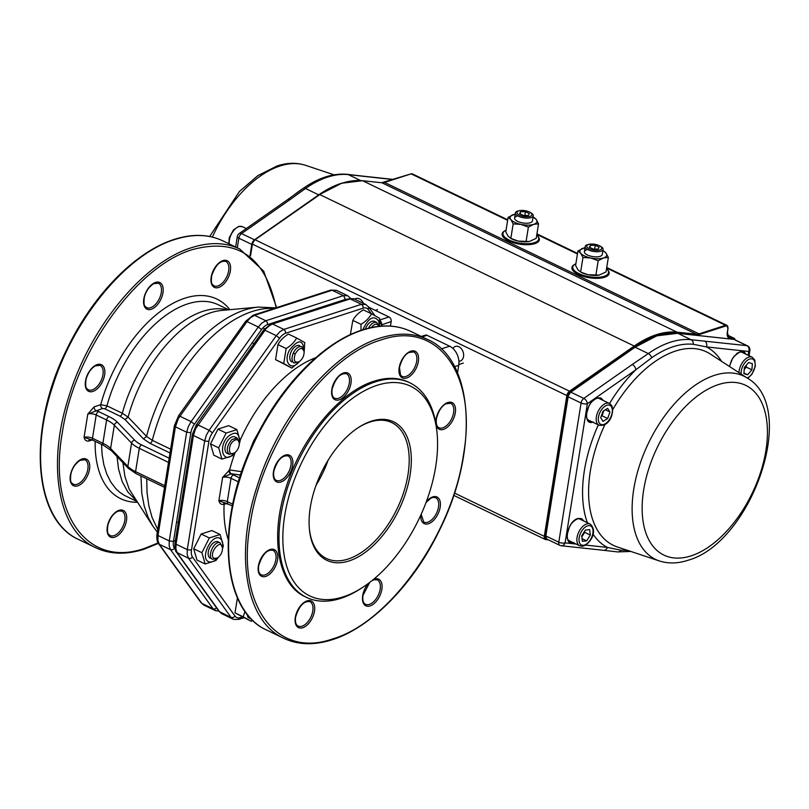 <?xml version="1.0" encoding="UTF-8"?>
<svg xmlns="http://www.w3.org/2000/svg" width="809" height="809" viewBox="0 0 809 809"><rect width="100%" height="100%" fill="white"/><g stroke="black" fill="none" stroke-linecap="round" stroke-linejoin="round"><path stroke-width="1.21" d="M89.991 439.287A3.014 2.205 -107.9 0 0 88.717 441.057C86.341 441.37 84.783 440.136 84.065 437.366L93.126 440.349A3.014 1.689 -64.3 0 1 92.479 438.266L102.885 443.281A30.145 11.761 -170.9 0 1 107.324 445.799A30.145 11.761 -170.9 0 1 110.611 448.499L114.342 425.2A30.145 11.761 9.1 0 0 111.055 422.5A30.145 11.761 9.1 0 0 106.616 419.982L102.885 443.281A3.014 1.689 -64.3 0 0 103.532 445.365L111.167 450.482A3.014 2.467 -43.9 0 1 110.611 448.499L127.852 466.409A30.145 11.761 9.1 0 0 131.129 469.109A30.145 11.761 9.1 0 0 135.578 471.627L139.31 448.328A3.014 1.689 -64.3 0 1 141.696 444.95L169.192 458.197M170.021 452.979L149.999 443.332L143.446 438.893L125.021 419.537L120.015 416.139L104.654 408.737L102.531 408.515L87.797 414.066L94.208 406.796L100.72 404.692L106.94 405.845A106.272 59.441 -64.3 0 1 218.309 304.781L228.725 309.786M104.654 408.737A3.014 1.689 115.7 0 0 106.94 405.845L122.311 413.247L128.095 417.11L146.54 436.405L152.314 440.349A130.391 72.931 -64.3 0 1 274.099 308.431M328.151 460.169A75.368 42.159 -64.3 0 1 316.056 485.279A75.368 42.159 -64.3 0 0 328.151 460.169M457.52 372.858L458.723 365.334A15.078 11.023 -107.9 0 0 456.984 354.059A15.078 11.023 -107.9 0 0 449.662 346.212L427.021 335.3A3.6 2.629 -107.9 0 0 425.382 335.148L421.327 336.463M390.434 326.098L391.162 321.557A3.6 2.629 -107.9 0 0 388.998 316.986L368.864 307.289M102.531 408.515A3.014 2.205 72.1 0 1 100.72 404.692A110.793 61.969 115.7 0 1 161.406 310.686A110.793 61.969 115.7 0 1 229.908 309.685M98.607 411.599L109.013 416.605A3.014 1.689 -64.3 0 0 106.616 419.982L96.21 414.977A3.014 1.689 -64.3 0 1 98.607 411.599A9.041 3.529 -170.9 0 0 96.018 410.618A3.014 2.205 72.1 0 1 94.208 406.796M309.382 528.944A75.368 42.159 115.7 0 0 326.371 558.432A75.368 42.159 115.7 0 0 348.103 559.049A75.368 42.159 115.7 0 0 403.863 491.801A75.368 42.159 115.7 0 0 391.789 422.622A75.368 42.159 115.7 0 0 358.134 427.718M227.521 503.501L224.113 504.209A3.014 2.205 72.1 0 1 224.973 502.672M228.199 539.472A116.82 65.347 115.7 0 1 224.113 504.209L223.537 504.401C221.16 504.715 219.603 503.481 218.885 500.71L222.617 477.411L229.594 469.948L242.174 471.768M240.576 475.004L231.404 473.781A3.014 2.205 72.1 0 1 229.594 469.948A116.82 65.347 115.7 0 1 235.166 452.464M362.513 587.486L360.521 588.77A119.085 66.611 -64.3 0 1 340.822 598.347A119.085 66.611 -64.3 0 1 306.49 597.376L305.155 596.729C277.952 584.634 269.64 537.014 286.083 487.392C301.444 437.77 339.8 391.526 374.173 381.181C387.026 377.085 398.473 377.409 408.505 382.151L409.829 382.799A119.085 66.611 -64.3 0 1 436.789 430.408L437.032 432.764A116.344 65.074 115.7 0 0 377.146 385.296A116.344 65.074 115.7 0 0 283.19 528.52A116.344 65.074 115.7 0 0 362.513 587.486A116.344 65.074 115.7 0 0 435.697 466.641A116.344 65.074 115.7 0 0 437.032 432.764M306.49 597.376A119.085 66.611 -64.3 0 1 287.407 488.08A119.085 66.611 -64.3 0 1 375.497 381.818A119.085 66.611 -64.3 0 1 409.829 382.799M310.322 507.213A76.875 42.998 -64.3 0 1 358.68 427.364A76.875 42.998 -64.3 0 1 411.235 456.215A76.875 42.998 -64.3 0 1 364.768 552.699A76.875 42.998 -64.3 0 1 309.442 529.602A76.875 42.998 -64.3 0 1 310.322 507.213M232.375 505.827L218.885 500.71A6.027 2.356 -170.9 0 1 227.299 501.61L232.699 504.209M223.537 504.401A3.014 2.205 72.1 0 1 224.811 502.632L224.872 502.642M238.412 481.861L231.03 478.311A6.027 2.356 9.1 0 0 222.617 477.411L230.838 473.963A3.014 2.205 72.1 0 1 229.028 470.14M222.505 547.835L220.119 542.829C214.355 540.038 206.507 556.976 212.494 559.221L216.6 558.554L217.702 557.836L214.446 558.483C207.195 555.348 221.17 536.903 222.505 547.835C222.526 551.95 220.928 555.287 217.702 557.846M205.162 563.994L196.992 560.061L193.705 548.775L201.158 534.021L211.887 530.552L220.068 534.486L209.339 537.955L201.886 552.709L205.162 563.994L215.892 560.526L218.299 557.411M218.076 541.838A9.041 5.056 115.7 0 0 209.602 547.784A9.041 5.056 115.7 0 0 210.229 558.129M217.56 557.937C214.173 561.628 211.088 562.831 208.317 561.547C199.772 557.704 212.18 533.141 219.997 538.42C222.404 539.967 223.233 543.061 222.495 547.683M222.546 548.714L223.345 545.772L220.068 534.486M209.339 537.955L201.158 534.021M201.886 552.709L193.705 548.775M234.509 452.949L229.301 454.334C225.933 450.653 226.793 445.729 231.88 439.57L237.108 438.023L239.302 442.928C238.534 439.338 236.511 438.771 233.225 441.208C227.43 445.992 228.634 457.166 234.509 452.949C237.745 450.38 239.343 447.043 239.312 442.928M236.865 429.599L228.684 425.655L217.955 429.134L210.512 443.888L213.788 455.164L221.969 459.108L218.683 447.822L226.136 433.068L236.865 429.599L240.142 440.885L239.343 443.838M227.157 453.293A9.041 5.056 -64.3 0 1 227.036 453.242A9.041 5.056 -64.3 0 1 225.124 446.801A9.041 5.056 -64.3 0 1 229.625 438.478A9.041 5.056 -64.3 0 1 234.883 436.941A9.041 5.056 -64.3 0 1 234.994 437.002M239.292 442.796C239.697 432.815 236.056 430.631 228.381 436.243C217.611 446.346 223.072 465.135 233.528 453.94L234.367 453.04M232.699 455.639L221.969 459.108M218.683 447.822L210.512 443.888M226.136 433.068L217.955 429.134M304.123 351.642L301.939 346.727C298.814 345.908 295.932 348.022 293.283 353.068C291.371 357.993 291.644 361.32 294.112 363.039L299.32 361.653C294.557 363.302 293.192 360.723 295.204 353.917C299.269 347.557 302.242 346.798 304.123 351.642C304.144 355.758 302.546 359.095 299.32 361.653M291.827 368.085L275.556 359.641L277.962 344.604C280.177 340.478 283.676 336.969 288.459 334.087L296.64 338.02C294.425 342.146 290.927 345.655 286.143 348.548L283.737 363.575L291.827 368.085L299.795 361.32M299.694 345.645A9.041 5.056 115.7 0 0 291.038 351.986A9.041 5.056 115.7 0 0 291.695 361.866A9.041 5.056 115.7 0 0 291.847 361.947M299.178 361.744C291.139 371.705 282.968 362.078 289.43 350.257C298.41 338.728 303.304 339.143 304.113 351.5M304.154 352.168L304.73 342.531L296.64 338.02M283.737 363.575L275.556 359.641M286.143 348.548L277.962 344.604M237.431 597.79L234.994 612.868L251.265 621.312L243.175 616.802L245.036 611.321M246.654 613.495L248.08 617.489L251.548 619.118M252.772 620.331L251.265 621.312M243.175 616.802L234.994 612.868M360.996 330.385L361.006 324.318C365.789 321.436 369.288 317.927 371.503 313.801L363.322 309.857C358.539 312.749 355.04 316.258 352.825 320.384L350.368 334.663M365.395 329.01A9.041 5.056 -64.3 0 1 374.557 321.426A9.041 5.056 -64.3 0 1 374.678 321.486M379.118 326.32L378.865 321.325C373.97 314.721 368.611 317.543 362.796 329.789M371.503 313.801L379.593 318.311L379.34 326.29M361.006 324.318L352.825 320.384M368.459 328.191C371.109 323.56 373.889 321.669 376.792 322.498L378.875 326.34M378.784 326.351C377.136 323.135 374.638 323.529 371.28 327.554M599.924 249.93A7.594 2.963 9.1 0 0 599.691 245.875A7.594 2.963 9.1 0 0 589.508 244.237A7.594 2.963 9.1 0 0 588.588 244.47A7.594 2.963 9.1 0 0 589.326 248.798A7.594 2.963 9.1 0 0 599.924 249.93M589.508 244.237L588.477 244.439A9.041 3.529 9.1 0 0 587.374 244.712A9.041 3.529 9.1 0 0 585.2 246.533A9.041 3.529 9.1 0 0 590.742 250.81A9.041 3.529 9.1 0 0 600.885 251.215A9.041 3.529 9.1 0 0 603.059 249.394A9.041 3.529 9.1 0 0 600.602 246.381L599.691 245.875M599.135 247.19L595.242 245.319L590.358 245.329L589.367 247.21L593.27 249.091L598.154 249.081L599.135 247.19M590.004 247.514L590.358 245.329M594.635 249.091L595.242 245.319M530.128 216.316A7.594 2.963 9.1 0 0 529.885 212.251A7.594 2.963 9.1 0 0 519.712 210.623A7.594 2.963 9.1 0 0 518.781 210.856A7.594 2.963 9.1 0 0 519.53 215.184A7.594 2.963 9.1 0 0 530.128 216.316M519.712 210.623L518.68 210.815A9.041 3.529 9.1 0 0 517.578 211.098A9.041 3.529 9.1 0 0 515.404 212.919A9.041 3.529 9.1 0 0 520.935 217.196A9.041 3.529 9.1 0 0 531.088 217.601A9.041 3.529 9.1 0 0 533.262 215.781A9.041 3.529 9.1 0 0 530.805 212.767L529.885 212.251M529.339 213.576L525.435 211.695L520.551 211.705L519.57 213.596L523.474 215.477L528.358 215.467L529.339 213.576M520.207 213.9L520.551 211.705M524.839 215.477L525.435 211.695M567.675 539.097A12.064 6.745 115.7 0 0 569.526 540.897L579.659 545.782A12.064 6.745 -64.3 0 1 578.041 533.798A12.064 6.745 -64.3 0 1 587.89 523.686A12.064 6.745 -64.3 0 1 590.125 524.05L579.992 519.176A12.064 6.745 115.7 0 0 577.757 518.802A12.064 6.745 115.7 0 0 577.424 518.852M590.317 535.042L586.667 540.877L582.359 541.302L581.711 535.871L585.362 530.037L589.67 529.612L590.317 535.042L584.695 532.332L581.833 536.903M582.035 538.652L586.667 540.877M584.695 532.332L584.573 531.301M581.802 536.65A6.047 3.388 115.7 0 0 582.864 535.245A6.047 3.388 115.7 0 0 584.25 531.816M601.38 415.755A6.047 3.388 115.7 0 0 603.19 412.55A6.047 3.388 115.7 0 0 603.635 410.81M586.99 418.496A12.064 6.745 115.7 0 0 587.142 418.749A12.064 6.745 115.7 0 0 588.841 420.306L598.973 425.18A12.064 6.745 -64.3 0 1 597.275 423.633A12.064 6.745 -64.3 0 1 599.075 409.637A12.064 6.745 -64.3 0 1 609.44 403.448L599.307 398.574A12.064 6.745 115.7 0 0 596.749 398.25M602.998 411.205L607.64 408.363L609.976 412.014L607.67 418.516L603.029 421.358L600.683 417.707L602.998 411.205M605.324 409.779L609.976 412.014M603.858 410.669L602.038 415.806L607.67 418.516M602.038 415.806L601.168 416.332M738.991 372.666A12.064 6.745 -64.3 0 1 743.481 361.138A12.064 6.745 -64.3 0 1 751.733 357.042A12.064 6.745 -64.3 0 1 752.249 357.244L742.116 352.36A12.064 6.745 115.7 0 0 741.6 352.158A12.064 6.745 115.7 0 0 739.547 352.036M751.895 369.824L747.647 374.789L743.896 373.606L744.381 367.468L748.628 362.513L752.38 363.686L751.895 369.824L746.262 367.114L744.219 369.501A6.047 3.388 115.7 0 0 746.333 365.193M743.936 373L747.647 374.789M746.262 367.114L746.424 365.081M584.381 251.68A9.041 3.529 -170.9 0 1 586.545 249.88M586.555 249.839A9.041 3.529 9.1 0 0 584.381 251.67A9.041 3.529 9.1 0 0 589.913 255.937A9.041 3.529 9.1 0 0 600.066 256.352A9.041 3.529 9.1 0 0 602.24 254.532L603.059 249.394M582.965 257.484L580.64 272.006L577.939 269.842L575.593 265.483L577.919 250.962L580.619 253.126L582.965 257.484L590.752 258L598.185 260.72L603.443 257.98L608.348 257.434L606.022 271.945L599.257 275.08L588.072 274.726A13.571 5.289 -170.9 0 1 580.923 272.198L588.072 274.726A13.571 5.289 -170.9 0 0 599.115 275.111L599.257 275.08M608.348 257.434L606.002 253.065L603.302 250.911M577.919 250.962L584.432 247.878M598.185 260.72L595.859 275.242M602.867 250.628A13.571 5.289 9.1 0 1 603.018 250.719A13.571 5.289 9.1 0 1 606.002 253.065A13.571 5.289 9.1 0 1 603.443 257.98A13.571 5.289 9.1 0 1 590.752 258A13.571 5.289 9.1 0 1 580.619 253.126A13.571 5.289 9.1 0 1 583.178 248.211A13.571 5.289 -170.9 0 1 584.826 247.807A13.571 5.289 -170.9 0 1 585.008 247.766M514.575 218.066A9.041 3.529 -170.9 0 1 516.749 216.266M516.759 216.225A9.041 3.529 9.1 0 0 514.585 218.046A9.041 3.529 9.1 0 0 520.116 222.323A9.041 3.529 9.1 0 0 530.269 222.728A9.041 3.529 9.1 0 0 532.443 220.908L533.262 215.781M513.169 223.871L510.843 238.382L518.276 241.102A13.571 5.289 -170.9 0 1 511.126 238.574L508.143 236.228L505.797 231.859L508.123 217.348L510.823 219.502L513.169 223.871L520.956 224.386L528.388 227.107L533.647 224.356L538.551 223.82L536.225 238.331L529.46 241.466A13.571 5.289 -170.9 0 1 529.319 241.497A13.571 5.289 -170.9 0 1 518.276 241.102L529.319 241.497M538.551 223.82L536.205 219.451L533.495 217.287M508.123 217.348L514.635 214.264M528.388 227.107L526.062 241.618M533.07 217.014A13.571 5.289 9.1 0 1 533.222 217.095A13.571 5.289 9.1 0 1 536.205 219.451A13.571 5.289 9.1 0 1 533.647 224.356A13.571 5.289 9.1 0 1 520.956 224.386A13.571 5.289 9.1 0 1 510.823 219.502A13.571 5.289 9.1 0 1 513.381 214.597A13.571 5.289 -170.9 0 1 515.03 214.183A13.571 5.289 -170.9 0 1 515.202 214.152M536.741 235.085A18.091 7.059 -170.9 0 1 538.693 239.06A18.091 7.059 -170.9 0 1 534.344 242.71A18.091 7.059 -170.9 0 1 514.049 241.881A18.091 7.059 -170.9 0 1 502.976 233.336A18.091 7.059 -170.9 0 1 506.07 230.171M606.548 268.699A18.091 7.059 -170.9 0 1 608.489 272.673A18.091 7.059 -170.9 0 1 604.141 276.324A18.091 7.059 -170.9 0 1 583.845 275.495A18.091 7.059 -170.9 0 1 572.772 266.95A18.091 7.059 -170.9 0 1 575.866 263.785M502.237 235.328A18.84 7.352 -170.9 0 1 502.753 234.731M538.47 240.455A18.84 7.352 -170.9 0 1 538.774 241.183M572.034 268.942A18.84 7.352 -170.9 0 1 572.55 268.345M608.267 274.069A18.84 7.352 -170.9 0 1 608.57 274.797M537.752 236.167A18.84 7.352 -170.9 0 1 539.33 239.868A18.84 7.352 -170.9 0 1 534.8 243.661A18.84 7.352 -170.9 0 1 513.654 242.801A18.84 7.352 -170.9 0 1 502.116 233.902A18.84 7.352 -170.9 0 1 504.765 230.889M607.559 269.781A18.84 7.352 -170.9 0 1 609.126 273.482A18.84 7.352 -170.9 0 1 604.596 277.275A18.84 7.352 -170.9 0 1 583.451 276.425A18.84 7.352 -170.9 0 1 571.912 267.516A18.84 7.352 -170.9 0 1 574.562 264.503M458.885 361.259A7.685 5.623 -107.9 0 0 460.149 361.067A7.685 5.623 -107.9 0 0 463.527 356.516A7.685 5.623 -107.9 0 0 461.433 348.831A7.685 5.623 -107.9 0 0 455.416 346.434A7.685 5.623 -107.9 0 0 452.939 348.467M363.322 303.254A7.685 5.623 -107.9 0 0 355.909 298.511A7.685 5.623 -107.9 0 0 354.726 299.118M630.828 551.445L617.58 551.92L603.524 550.302A4.52 3.681 -83.8 0 0 607.387 547.43L620.887 550.181L627.531 550.342M651.7 357.76L635.844 369.784A4.52 2.649 -125 0 0 632.244 364.495L648.312 353.573A113.806 63.658 -64.3 0 1 691.098 339.729L746.889 345.645L733.945 339.406L677.881 333.359L691.098 339.729A4.52 3.681 -83.8 0 1 693.283 344.3A110.57 61.848 115.7 0 0 673.179 346.717A110.57 61.848 115.7 0 0 651.7 357.76A4.52 2.649 -125 0 0 648.312 353.573L635.085 347.203L570.851 392.183L583.795 398.412L632.244 364.495M748.173 355.282L748.78 351.48L706.5 346.919L693.283 344.3M721.567 361.35A111.844 62.566 -64.3 0 0 706.5 346.919A4.52 3.681 -83.8 0 0 704.599 341.085M360.612 180.559L348.315 174.633L393.144 179.568M342.399 183.006A113.806 63.658 115.7 0 0 340.852 183.481A113.806 63.658 115.7 0 0 318.736 194.848L254.511 239.818L241.557 233.589A4.52 2.649 55 0 0 239.191 233.538L287.64 199.621A4.52 2.649 55 0 1 290.006 199.661L305.519 188.477A113.806 63.658 -64.3 0 1 348.315 174.633A4.52 3.681 96.2 0 0 347.314 174.34L361.37 175.968A4.52 3.681 96.2 0 1 362.361 176.251M158.645 303.153A14.774 8.262 -64.3 0 1 144.012 305.246A14.774 8.262 -64.3 0 1 152.982 283.676A14.774 8.262 -64.3 0 1 162.973 292.747A14.774 8.262 -64.3 0 1 158.645 303.153M104.634 374.911A14.774 8.262 -64.3 0 1 88.393 391.192A14.774 8.262 -64.3 0 1 92.125 367.933A14.774 8.262 -64.3 0 1 104.634 374.911M88.232 460.726A14.774 8.262 -64.3 0 1 89.516 469.311A14.774 8.262 -64.3 0 1 75.379 486.189A14.774 8.262 -64.3 0 1 72.709 468.381A14.774 8.262 -64.3 0 1 88.232 460.726M218.612 287.478A14.774 8.262 -64.3 0 1 211.179 277.143A14.774 8.262 -64.3 0 1 222.91 260.609A14.774 8.262 -64.3 0 1 230.353 270.944A14.774 8.262 -64.3 0 1 218.612 287.478M119.034 510.317A14.774 8.262 -64.3 0 1 126.467 520.642A14.774 8.262 -64.3 0 1 114.726 537.176A14.774 8.262 -64.3 0 1 107.294 526.851A14.774 8.262 -64.3 0 1 119.034 510.317M92.165 439.944L88.717 441.057M84.065 437.366L87.797 414.066A6.027 2.356 9.1 0 1 96.21 414.977L92.479 438.266A6.027 2.356 -170.9 0 0 84.065 437.366M95.169 441.33A110.793 61.969 115.7 0 0 137.146 502.278M158.099 542.94L144.892 548.269C87.594 568.767 47.953 513.695 62.212 433.391C73.528 354.049 136.104 265.888 192.744 249.516C237.634 237.634 265.433 257.05 276.152 307.764M136.499 501.287L124.111 495.229L119.793 492.327L115.869 488.717L110.793 482.073L106.768 474.044L103.845 464.76L102.096 454.385L101.529 444.404M227.45 309.908A106.272 59.441 115.7 0 0 122.311 413.247A3.014 1.689 115.7 0 1 120.015 416.139M125.021 419.537L128.095 417.11A108.426 60.645 -64.3 0 1 222.02 310.403L258.445 307.086A128.237 71.728 115.7 0 0 146.54 436.405L143.446 438.893M149.999 443.332A3.014 1.689 115.7 0 0 152.314 440.349L170.628 449.177M175.189 549.331L174.511 548.401A12.064 6.745 -64.3 0 1 173.47 541.393L190.873 432.684A12.064 6.745 -64.3 0 1 194.413 424.189L261.59 329.566A12.064 6.745 -64.3 0 1 267.637 324.571L345.221 299.461A12.064 6.745 -64.3 0 1 347.435 299.199M213.97 285.83A13.571 7.584 115.7 0 0 217.884 285.941A13.571 7.584 115.7 0 0 228.664 270.762A13.571 7.584 115.7 0 0 225.751 261.388C220.149 260.427 215.467 265.18 211.705 275.657C210.562 285.597 212.696 284.111 213.97 285.83M124.788 520.47A13.571 7.584 115.7 0 0 121.866 511.096L118.508 511.035C113.675 512.967 110.115 517.75 107.83 525.365C106.677 535.295 108.81 533.819 110.095 535.538A13.571 7.584 115.7 0 0 114.008 535.649A13.571 7.584 115.7 0 0 124.788 520.47M87.837 469.129A13.571 7.584 115.7 0 0 86.654 461.241A13.571 7.584 115.7 0 0 84.915 459.755L80.172 460.291C75.338 463.547 72.244 468.128 70.879 474.034C69.736 483.954 71.859 482.488 73.144 484.197A13.571 7.584 115.7 0 0 87.837 469.129M88.262 389.796A13.571 7.584 115.7 0 0 102.955 374.729A13.571 7.584 115.7 0 0 100.043 365.355L95.361 365.85C90.921 368.51 87.817 373.04 86.037 379.451C84.803 389.695 87.008 388.037 88.262 389.796M146.601 307.632A13.571 7.584 115.7 0 0 157.31 302.121A13.571 7.584 115.7 0 0 161.284 292.565A13.571 7.584 115.7 0 0 158.372 283.19L153.619 283.726C148.795 286.983 145.701 291.564 144.326 297.469C143.183 307.39 145.317 305.913 146.601 307.632M174.956 239.474C192.866 233.771 208.793 234.216 222.758 240.829C208.5 234.104 192.34 233.629 174.269 239.403C135.558 251.468 93.035 294.901 67.289 348.366C27.243 427.668 32.168 519.459 78.857 539.613C40.976 522.766 29.417 456.458 52.312 387.359C73.69 318.271 127.094 253.874 174.956 239.474M276.617 307.612L263.683 271.106L239.646 248.96C225.681 242.356 209.753 241.901 191.844 247.605C143.982 262.005 90.578 326.401 69.2 395.5C46.305 464.588 57.864 530.896 95.745 547.744C110.004 554.468 126.174 554.944 144.235 549.169L158.382 543.395M174.511 548.401L172.661 549.766L170.568 549.705L213.121 608.813L201.866 603.393L159.312 544.285L170.568 549.705L169.162 545.944L169.263 540.938L157.998 535.518L157.027 534.253M158.564 543.658L159.312 544.285L157.907 540.523L157.998 535.518L175.411 426.808L174.39 425.696L156.976 534.405C156.622 539.097 157.148 542.182 158.564 543.658L201.107 602.776L203.787 605.041L201.107 602.776M245.825 321.982L247.008 321.577L258.263 326.998L191.086 421.61L188.254 426.748L186.667 432.228L175.411 426.808L178.283 418.668L247.008 321.577L250.648 317.573L254.562 315.318L332.145 290.219L330.82 290.077L336.493 290.34L347.749 295.76L343.41 295.639L265.817 320.748L254.562 315.318L252.843 315.358M345.221 299.461L343.835 295.902L332.145 290.219L336.493 290.34M178.556 415.866L174.39 425.696M194.413 424.189L191.086 421.61L179.831 416.19L178.647 416.595M267.637 324.571L267.283 322.316L265.817 320.748L261.914 322.993L258.263 326.998L261.59 329.566M190.873 432.684L186.667 432.228L169.263 540.938L173.47 541.393M350.621 298.369L347.749 295.76M216.65 608.004L214.658 609.015L213.121 608.813L215.821 610.765M164.52 487.342L136.225 473.71A3.014 1.689 -64.3 0 1 135.578 471.627L164.783 485.693M168.515 462.394L139.31 448.328A30.145 11.761 -170.9 0 1 134.86 445.81A30.145 11.761 -170.9 0 1 131.584 443.11L127.852 466.409A3.014 2.467 -43.9 0 0 128.409 468.391L136.225 473.71M109.013 416.605A33.159 12.944 -170.9 0 1 117.507 422.349L134.749 440.258A27.132 10.588 9.1 0 0 141.696 444.95M134.749 440.258A3.014 2.467 -43.9 0 0 131.584 443.11L114.342 425.2A3.014 2.467 -43.9 0 1 117.507 422.349M449.662 346.212L441.299 348.912M427.021 335.3L422.167 336.868M454.577 366.679L458.723 365.334M379.674 320.01L388.998 316.986M391.162 321.557L381.504 324.854M379.684 320.283A3.6 2.629 72.1 0 1 381.524 324.672A3.014 1.173 9.1 0 1 381.403 324.712M117.042 456.579L118.498 468.816L122.129 481.436L127.741 491.852L135.791 500.215M140.938 475.985L141.818 493.439L144.214 506.029L148.067 517.204L152.911 526.204L129.187 489.152L124.98 476.744L122.907 462.667M157.755 529.571L152.041 517.366L148.836 505.686L147.056 492.721L146.732 478.766M242.235 616.923L240.101 617.611A12.064 6.745 -64.3 0 1 235.075 616.195L192.532 557.077A12.064 6.745 -64.3 0 1 191.48 550.069L208.894 441.36A12.064 6.745 -64.3 0 1 212.423 432.866L279.601 338.243A12.064 6.745 -64.3 0 1 285.648 333.247L363.231 308.138A12.064 6.745 -64.3 0 1 368.247 309.564L371.2 313.649M379.492 325.178L380.24 326.209M315.763 357.689A116.82 65.347 115.7 0 0 240.152 440.217M231.404 473.781L230.838 473.963A9.041 3.529 -170.9 0 1 233.427 474.934A3.014 1.689 -64.3 0 0 231.03 478.311L227.299 501.61A3.014 1.689 -64.3 0 0 227.946 503.694M233.427 474.934L239.626 477.927M240.101 617.611L238.776 619.401L233.831 619.441M235.075 616.195L233.225 617.56L231.131 617.489L233.063 619.148L221.808 613.728L219.876 612.069L177.323 552.951L175.917 549.2L176.018 544.194L193.422 435.485L195.616 428.649L265.018 330.254L276.273 335.674L209.096 430.287L206.265 435.424L204.687 440.905L187.273 549.614L187.172 554.62L188.588 558.382L231.131 617.489L219.138 611.473L176.574 552.335L189.053 558.544L191.207 558.22L192.532 557.077M191.48 550.069L187.749 549.817L176.018 544.194L174.997 543.082L192.4 434.372L193.422 435.485L205.162 441.107L208.894 441.36M212.423 432.866L209.096 430.287L197.841 424.867L196.668 425.271M279.601 338.243L276.273 335.674L279.924 331.67L283.838 329.415L272.572 323.994L350.166 298.895L361.421 304.315L283.838 329.415L285.294 330.992L285.648 333.247M363.231 308.138L362.887 305.883L361.421 304.315L365.769 304.437L353.735 298.723L348.79 298.764L354.504 299.017M368.247 309.564L368.661 307.096L365.769 304.437M263.835 330.659L269.64 325.501L272.572 323.994L271.248 323.853L348.436 298.925M270.853 324.035L263.734 329.92M263.592 330.123L196.567 424.543M175.047 542.93L174.997 543.082C174.774 548.31 175.3 551.394 176.574 552.335M362.958 330.021C380.867 324.318 396.804 324.763 410.77 331.377L427.648 339.507C413.692 332.904 397.755 332.448 379.846 338.152C331.983 352.552 278.589 416.948 257.201 486.047C234.307 555.136 245.865 621.443 283.747 638.291L266.869 630.16C228.987 613.313 217.419 547.005 240.313 477.907C261.701 408.818 315.106 344.422 362.958 330.021M380.756 340.063C438.053 319.575 477.694 374.648 463.446 454.941C452.13 534.294 389.544 622.445 332.904 638.827C275.606 659.315 235.955 604.242 250.214 523.939C261.529 444.596 324.116 356.445 380.756 340.063M436.132 419.032A14.774 8.262 -64.3 0 1 452.373 402.74A14.774 8.262 -64.3 0 1 448.651 426.009A14.774 8.262 -64.3 0 1 436.132 419.032M400.465 376.286A14.774 8.262 -64.3 0 1 399.181 367.691A14.774 8.262 -64.3 0 1 413.328 350.813A14.774 8.262 -64.3 0 1 415.998 368.621A14.774 8.262 -64.3 0 1 400.465 376.286M339.244 399.828A14.774 8.262 -64.3 0 1 331.811 389.493A14.774 8.262 -64.3 0 1 343.542 372.959A14.774 8.262 -64.3 0 1 350.975 383.294A14.774 8.262 -64.3 0 1 339.244 399.828M373.455 579.436A14.774 8.262 -64.3 0 1 374.415 579.062A14.774 8.262 -64.3 0 1 381.848 589.397A14.774 8.262 -64.3 0 1 370.107 605.921A14.774 8.262 -64.3 0 1 362.675 595.596A14.774 8.262 -64.3 0 1 368.439 583.37M288.317 475.864A14.774 8.262 -64.3 0 1 277.406 482.154A14.774 8.262 -64.3 0 1 273.472 471.657A14.774 8.262 -64.3 0 1 288.712 454.961A14.774 8.262 -64.3 0 1 288.317 475.864M426.323 501.732A14.774 8.262 -64.3 0 1 440.066 501.277A14.774 8.262 -64.3 0 1 431.44 522.189A14.774 8.262 -64.3 0 1 420.822 515.07M277.527 559.858A14.774 8.262 -64.3 0 1 265.787 576.392A14.774 8.262 -64.3 0 1 258.354 566.057A14.774 8.262 -64.3 0 1 270.085 549.533A14.774 8.262 -64.3 0 1 277.527 559.858M313.184 602.604A14.774 8.262 -64.3 0 1 306.571 625.519A14.774 8.262 -64.3 0 1 295.305 617.398A14.774 8.262 -64.3 0 1 303.203 603.079A14.774 8.262 -64.3 0 1 313.184 602.604M311.607 603.13A13.571 7.584 115.7 0 0 309.877 601.643C303.8 600.844 299.037 606.022 295.588 617.156C295.052 622.02 295.882 625.003 298.096 626.085A13.571 7.584 115.7 0 0 309.887 618.915A13.571 7.584 115.7 0 0 311.607 603.13M275.839 559.676A13.571 7.584 115.7 0 0 272.926 550.302C267.071 549.311 262.318 554.478 258.647 565.815C258.101 570.689 258.931 573.662 261.155 574.754A13.571 7.584 115.7 0 0 275.839 559.676M286.983 474.832A13.571 7.584 115.7 0 0 288.044 455.902C281.967 455.113 277.204 460.281 273.766 471.414C273.22 476.289 274.059 479.262 276.273 480.354A13.571 7.584 115.7 0 0 286.983 474.832M338.516 398.291A13.571 7.584 115.7 0 0 348.548 386.186A13.571 7.584 115.7 0 0 346.373 373.738C340.296 372.949 335.543 378.116 332.094 389.25C331.548 394.125 332.388 397.098 334.602 398.18A13.571 7.584 115.7 0 0 338.516 398.291M401.982 376.377A13.571 7.584 115.7 0 0 413.763 369.217A13.571 7.584 115.7 0 0 415.492 353.422A13.571 7.584 115.7 0 0 413.753 351.935L409 352.471C404.834 354.473 401.658 359.469 399.474 367.448L400.546 375.143L401.982 376.377M438.933 427.718A13.571 7.584 115.7 0 0 453.616 412.641A13.571 7.584 115.7 0 0 450.704 403.266L445.941 403.812C441.532 406.169 438.357 411.164 436.425 418.789C435.879 423.653 436.718 426.636 438.933 427.718M421.155 514.332L423.805 522.118A13.571 7.584 115.7 0 0 434.524 516.597A13.571 7.584 115.7 0 0 435.586 497.666L432.886 497.434L430.904 498.172L426.06 502.429M369.753 582.379L362.968 595.353C362.422 600.217 363.261 603.201 365.476 604.283A13.571 7.584 115.7 0 0 369.389 604.394A13.571 7.584 115.7 0 0 379.421 592.289A13.571 7.584 115.7 0 0 377.247 579.841L373.889 579.78L371.786 580.791M239.879 474.661A3.014 1.689 115.7 0 0 240.92 473.973M244.53 463.85L253.5 441.229L266.808 417.596M220.119 542.829L217.864 541.737M178.263 522.665L176.595 521.866L178.263 522.654M214.446 558.483L212.696 559.312M295.204 353.917L293.283 353.068M246.3 228.553L242.437 226.692A12.064 6.745 115.7 0 0 233.295 231.081A12.064 6.745 115.7 0 0 229.281 243.974M583.39 545.286A10.547 5.906 115.7 0 0 592.522 534.83A10.547 5.906 115.7 0 0 588.639 525.628A10.547 5.906 115.7 0 0 579.507 536.084A10.547 5.906 115.7 0 0 583.39 545.286M611.392 406.705A10.547 5.906 115.7 0 0 601.795 409.334A10.547 5.906 115.7 0 0 599.267 423.006A10.547 5.906 115.7 0 0 608.864 420.377A10.547 5.906 115.7 0 0 611.392 406.705M747.213 378.005A10.547 5.906 115.7 0 0 754.655 367.994A10.547 5.906 115.7 0 0 752.269 358.963A10.547 5.906 115.7 0 0 744.533 363.231A10.547 5.906 115.7 0 0 741.186 374.092M548.482 539.886L545.994 539.623M548.542 539.906L545.762 539.593A4.52 2.528 -64.3 0 1 545.266 539.461A4.52 2.528 -64.3 0 1 544.295 536.337L454.466 493.065M734.987 339.82A4.005 2.245 115.7 0 0 733.803 338.779L729.88 338.364A8.06 4.51 -64.3 0 1 727.281 332.56L727.888 328.757A4.005 2.245 115.7 0 0 725.875 325.956L699.37 334.532A15.593 8.717 -64.3 0 1 696.549 334.875L677.275 332.853A114.049 63.79 115.7 0 0 656.665 335.361A114.049 63.79 115.7 0 0 634.65 346.646L569.941 391.799A4.005 2.245 115.7 0 0 567.534 395.884L545.023 536.418L544.295 536.337L566.806 395.813A4.52 2.528 -64.3 0 1 569.526 391.202L255.078 239.757A4.52 2.528 115.7 0 0 252.357 244.369L250.507 255.927M567.534 395.884L252.307 244.075A4.005 2.245 -64.3 0 1 254.724 239.99L319.798 194.595L634.236 346.04A114.565 64.083 -64.3 0 1 656.352 334.704A114.565 64.083 -64.3 0 1 677.052 332.186L362.614 180.741A114.565 64.083 115.7 0 0 341.904 183.259A114.565 64.083 115.7 0 0 319.798 194.595L319.798 194.595M569.941 391.799L569.526 391.202L634.236 346.04L634.65 346.646M677.275 332.853L677.052 332.186L696.337 334.208L381.888 182.763L362.493 180.71L341.671 183.238L319.525 194.595L254.805 239.747L252.186 244.176L250.325 255.775M696.549 334.875L696.337 334.208A15.078 8.434 115.7 0 0 699.057 333.874L384.609 182.429A15.078 8.434 -64.3 0 1 381.888 182.763L362.493 180.71M507.728 219.795L412.418 173.895A4.52 2.528 115.7 0 0 411.114 173.854L384.204 182.551M699.37 334.532L699.057 333.874L725.562 325.299L606.649 268.032M577.434 253.965L536.852 234.418M507.637 220.341L411.114 173.854L381.656 182.733M725.875 325.956L725.562 325.299A4.52 2.528 -64.3 0 1 726.866 325.339A4.52 2.528 -64.3 0 1 727.908 327.382M727.17 334.673A7.534 4.217 115.7 0 0 728.848 337.474A7.534 4.217 115.7 0 0 729.657 337.697L728.221 337.009M729.88 338.364L729.657 337.697L733.581 338.111L727.382 335.118M733.803 338.779L733.581 338.111A4.52 2.528 -64.3 0 1 734.066 338.253A4.52 2.528 -64.3 0 1 735.068 339.851M545.023 536.418A4.005 2.245 115.7 0 0 546.308 539.3L547.541 539.431M250.426 255.856L252.277 244.318M410.699 173.986L412.418 173.895M453.707 495.361L545.266 539.461L546.308 539.3M587.577 419.76A12.357 6.917 115.7 0 0 590.206 420.963M600.672 399.231A12.357 6.917 115.7 0 0 598.094 397.927M743.481 353.017A12.357 6.917 115.7 0 0 740.902 351.713M581.358 519.833L578.779 518.529M568.262 540.351L570.891 541.555M572.044 542.111A12.813 7.17 -64.3 0 1 569.769 541.848M582.955 520.602A12.813 7.17 115.7 0 0 581.105 518.872A12.813 7.17 115.7 0 0 577.768 518.66M573.955 542.637C562.73 546.975 566.826 521.36 577.818 518.518L581.641 518.63L583.896 521.057M591.359 421.519A12.813 7.17 -64.3 0 1 589.083 421.246M602.28 400A12.813 7.17 115.7 0 0 600.42 398.271A12.813 7.17 115.7 0 0 597.082 398.058M593.27 422.035C582.045 426.373 586.151 400.768 597.133 397.917L600.966 398.028L603.221 400.455M745.079 353.796A12.813 7.17 115.7 0 0 743.228 352.067A12.813 7.17 115.7 0 0 739.891 351.854M729.415 366.447L732.58 358.276L737.353 353.037L742.349 351.419L744.391 352.198L746.019 354.241M617.58 551.92A4.52 3.681 -83.8 0 0 620.887 550.181M585.655 545.084L607.387 547.43A111.844 62.566 -64.3 0 1 592.997 534.071M587.374 522.725A111.844 62.566 -64.3 0 1 598.326 424.867M609.531 403.499A111.844 62.566 -64.3 0 1 635.844 369.784L587.395 403.701L565.107 542.869L576.069 544.053M747.435 378.157C799.322 408.049 751.065 543.284 687.761 560.334C677.77 563.6 668.315 563.802 659.396 560.961A101.712 56.893 115.7 0 1 638.271 469.473A101.712 56.893 115.7 0 1 714.569 375.325A101.712 56.893 115.7 0 1 747.435 378.157L710.292 354.018A107.354 60.048 115.7 0 0 675.596 351.035A107.354 60.048 115.7 0 0 612.726 409.627M604.95 424.503A107.354 60.048 115.7 0 0 617.368 546.965L659.396 560.961M586.424 416.433A12.813 7.17 115.7 0 0 589.306 421.358A12.813 7.17 115.7 0 0 591.814 421.732M567.109 537.024A12.813 7.17 115.7 0 0 569.981 541.959A12.813 7.17 115.7 0 0 572.499 542.333M691.068 555.874A94.218 52.696 115.7 0 0 765.921 450.431A94.218 52.696 115.7 0 0 718.513 384.558A94.218 52.696 115.7 0 0 643.661 490.001A94.218 52.696 115.7 0 0 691.068 555.874M677.881 333.359A113.806 63.658 115.7 0 0 657.191 335.846A113.806 63.658 115.7 0 0 635.085 347.203L656.847 335.816L677.709 333.308A0.758 0.617 96.2 0 1 677.881 333.359M581.084 403.024L568.14 396.794L545.842 535.952L558.797 542.192L581.084 403.024A4.52 2.528 -64.3 0 1 583.795 398.412A4.52 2.649 -125 0 1 587.395 403.701A4.52 1.76 9.1 0 1 581.084 403.024M743.006 351.966A12.813 7.17 -64.3 0 1 744.634 353.573M580.882 518.771A12.813 7.17 -64.3 0 1 582.51 520.389M600.197 398.17A12.813 7.17 -64.3 0 1 601.825 399.788M545.772 535.528L545.842 535.952A4.52 2.528 115.7 0 0 546.813 539.077L559.767 545.317A4.52 2.528 -64.3 0 1 558.797 542.192A4.52 1.76 9.1 0 0 565.107 542.869A4.52 3.681 -83.8 0 1 561.244 545.741A4.52 3.681 -83.8 0 1 560.243 545.448A4.52 2.528 -64.3 0 1 559.767 545.317A4.52 4.52 0 0 0 561.244 545.741L603.524 550.302M634.691 347.203L570.851 392.183A4.52 2.528 115.7 0 0 568.14 396.794L568.06 396.359M733.601 339.376A0.758 0.617 96.2 0 1 733.773 339.355L734.42 339.547A4.52 2.528 115.7 0 0 733.945 339.406A0.758 0.617 96.2 0 0 733.773 339.355L677.709 333.308M749.053 355.707L749.872 350.57A4.52 1.76 9.1 0 1 748.78 351.48A4.52 3.681 -83.8 0 0 746.889 345.645A4.52 2.528 -64.3 0 1 747.364 345.777L734.42 339.547M546.813 539.077L545.59 535.679L567.878 396.511L570.325 392.517M302.758 188.699A107.354 60.048 115.7 0 0 294.314 194.787M334.066 174.825L305.499 165.309A101.712 56.893 115.7 0 0 279.954 166.007A101.712 56.893 115.7 0 0 212.342 237.088M318.948 194.989L305.519 188.477A4.52 2.649 55 0 0 303.142 188.436C318.422 177.758 333.146 173.055 347.314 174.34M237.3 247.837L238.847 238.2A4.52 2.528 -64.3 0 1 241.557 233.589L290.006 199.661M235.631 247.028L237.31 236.531A4.52 1.76 -170.9 0 0 238.847 238.2L251.791 244.429L250.011 255.523M254.623 239.889L254.511 239.818A4.52 2.528 115.7 0 0 251.791 244.429L252.125 244.54M258.445 307.086L275.829 307.875M330.78 290.087L253.197 315.197L245.623 321.315L178.445 415.937M203.787 605.051L215.052 610.471L218.885 611.119M239.646 248.96L222.758 240.829M111.167 450.482L128.409 468.391M93.126 440.349L103.532 445.365M157.34 532.17L152.911 526.204M95.745 547.744L78.857 539.613M192.4 434.372L196.456 424.614M221.808 613.728L219.118 611.442M266.869 630.16C220.584 610.138 215.245 519.712 254.39 440.784C280.045 386.5 323.104 342.136 362.28 329.951C380.341 324.176 396.501 324.652 410.77 331.377M283.747 638.291C298.015 645.016 314.175 645.491 332.236 639.717C370.957 627.653 413.48 584.219 439.216 530.755C479.272 451.462 474.347 359.661 427.648 339.507M243.863 617.752L238.776 619.401M368.449 306.712L374.84 315.601M379.694 322.336L382.364 326.057M173.611 540.493L175.28 541.302M234.762 436.89L237.108 438.023M226.914 453.182L229.301 454.334M252.165 342.834L253.915 343.673M262.895 327.928L264.594 328.737M374.436 321.365L376.792 322.498M463.345 363.069L458.834 364.525M377.51 309.614L375.224 310.353M584.381 251.67L585.2 246.533M514.585 218.046L515.404 212.919M242.437 226.692L238.685 226.409L233.447 229.928L229.24 237.775L228.836 243.762M590.125 524.05C598.781 531.553 589.023 545.175 582.409 546.237L579.659 545.782M609.44 403.448L611.543 405.349C614.779 411.215 610.219 427.263 598.973 425.18M571.933 390.413L572.55 390.707M752.249 357.244L754.797 359.995L755.323 366.285L751.804 374.466L747.698 378.329M603.018 250.719L603.878 251.195M533.222 217.095L534.082 217.57M538.258 241.78L538.693 239.06M502.541 236.056L502.976 233.336M608.055 275.394L608.489 272.673M572.337 269.67L572.772 266.95M728.848 337.474L727.402 332.459L728.009 328.656L726.866 325.339L606.74 267.486M577.525 253.409L536.943 233.862M735.219 339.932L734.066 338.253L727.362 335.017M581.105 518.872L577.616 518.781C571.114 522.27 570.567 525.334 569.384 527.155L567.261 534.193C566.957 538.278 567.867 540.867 569.981 541.959M600.42 398.271L596.931 398.19C590.428 401.668 589.882 404.743 588.699 406.553L586.576 413.601C586.272 417.677 587.182 420.265 589.306 421.358M743.228 352.067L739.739 351.976L734.127 356.243L731.508 360.349L729.506 366.497M749.872 350.57A4.52 4.52 0 0 0 747.364 345.777M305.499 165.309C296.579 162.457 287.124 162.67 277.133 165.936L257.889 175.604L239.474 191.45L209.662 236.491M361.37 175.968L393.558 179.436M287.64 199.621L303.142 188.436M239.191 233.538A4.52 4.52 0 0 0 237.31 236.531"/></g></svg>
